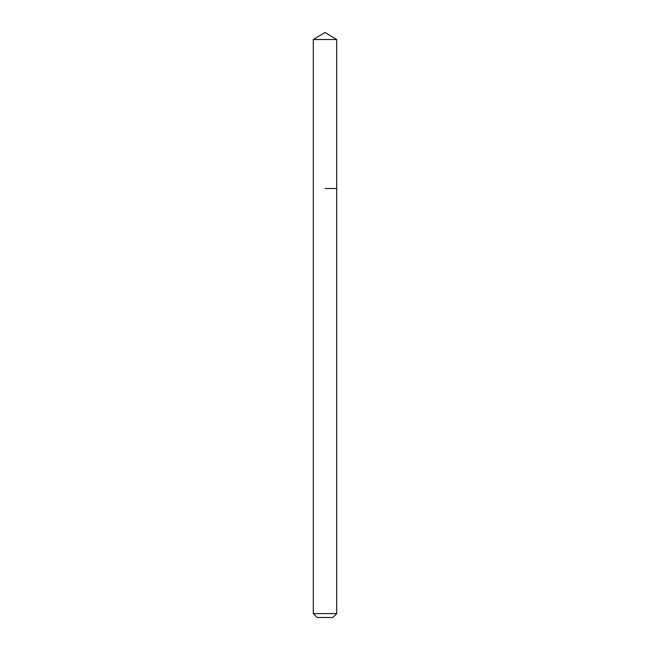 <?xml version="1.0" encoding="UTF-8"?>
<svg xmlns="http://www.w3.org/2000/svg" width="650" height="650" viewBox="0 0 650 650"><rect width="100%" height="100%" fill="white"/><g stroke="black" fill="none" stroke-linecap="round" stroke-linejoin="round"><path stroke-width="0.97" d="M336.7 613.6L313.3 613.6L317.2 617.5L332.8 617.5L336.7 613.6L336.7 39.528L313.3 39.528L325 32.5L336.7 39.528M325 188.5L336.7 188.5L325 188.5M313.3 613.6L313.3 39.528"/></g></svg>
